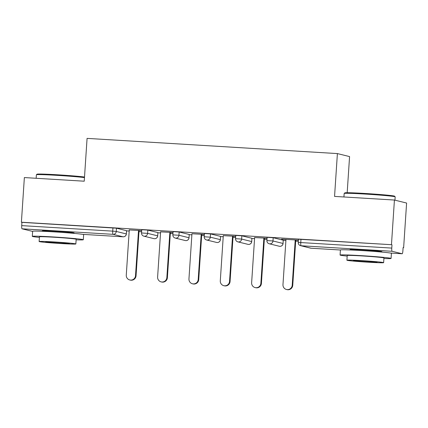 <?xml version="1.0" encoding="UTF-8"?>
<svg xmlns="http://www.w3.org/2000/svg" width="428" height="428" viewBox="0 0 428 428"><rect width="100%" height="100%" fill="white"/><g stroke="black" fill="none" stroke-linecap="round" stroke-linejoin="round"><path stroke-width="0.64" d="M72.064 233.105A15.948 0.503 -176.2 0 0 74.119 232.993A15.948 0.503 -176.2 0 0 55.437 231.254A15.948 0.503 -176.2 0 0 42.297 230.879A15.948 0.503 -176.2 0 0 44.319 231.259M379.845 251.798A15.948 0.503 -176.2 0 0 381.899 251.685A15.948 0.503 -176.2 0 0 363.217 249.947A15.948 0.503 -176.2 0 0 350.072 249.572A15.948 0.503 -176.2 0 0 352.1 249.952M347.178 192.723L349.574 156.584L337.398 153.582L87.077 138.383L84.236 181.204L24.364 177.566L21.4 222.223L391.46 244.698L394.423 200.042L406.6 203.043L403.636 247.7L403.101 247.566L402.887 250.829A3.066 0.54 93.5 0 1 402.165 253.761A3.066 0.54 93.5 0 0 402.165 253.761L390.4 253.044L402.149 253.756L392.101 251.284L301.098 245.752L311.14 248.229L340.415 250.006L311.156 248.229A3.066 0.54 93.5 0 0 311.177 248.229M126.565 230.869L129.203 231.029M138.982 231.623L141.614 231.783M157.905 232.773L160.543 232.934M170.323 233.528L172.955 233.688M189.246 234.678L191.883 234.838M201.663 235.432L204.295 235.593M220.586 236.582L223.223 236.743M233.003 237.337L235.635 237.492M251.926 238.482L254.564 238.642M264.344 239.236L266.976 239.396M283.266 240.386L285.904 240.547M295.684 241.141L298.316 241.301M403.096 247.662L403.636 247.7M300.986 239.3L300.766 242.564L298.241 242.494L298.455 239.231L391.46 244.698M298.241 242.494A3.066 3.066 0 0 0 300.563 245.672A3.066 3.017 103.8 0 0 301.098 245.752A3.066 0.54 93.5 0 1 300.766 242.564L391.775 248.09L391.989 244.827M391.775 248.09A3.066 0.54 93.5 0 0 392.101 251.284M32.127 231.286A3.066 0.54 -86.5 0 1 32.105 231.286A3.066 0.54 -86.5 0 1 32.089 231.281L22.047 228.809A3.066 0.54 -86.5 0 1 21.716 225.615L21.935 222.357L21.4 222.223M337.398 153.582L334.557 196.404L394.423 200.042M298.396 240.124L281.597 239.108M281.592 239.204L285.974 239.471M295.753 240.065L298.391 240.226M21.935 222.357L116.486 228.194L126.581 230.692L126.362 233.956L126.533 230.671M157.873 232.575L157.702 235.855L157.873 232.575L147.826 230.098L147.612 233.362L157.654 235.839A3.066 3.017 -76.2 0 1 154.438 238.712A3.066 3.017 103.8 0 1 153.909 238.631A3.066 3.066 0 0 0 157.702 235.855M141.534 232.976A3.066 3.066 0 0 0 143.862 236.154A3.066 3.017 103.8 0 0 144.391 236.235A3.066 3.017 -76.2 0 0 147.612 233.362L141.534 232.976L141.754 229.713L147.826 230.098M189.213 234.474L189.042 237.759L189.213 234.474L179.166 232.003L178.952 235.266L188.994 237.738A3.066 3.017 -76.2 0 1 185.779 240.616A3.066 3.017 103.8 0 1 185.249 240.536A3.066 3.066 0 0 0 189.042 237.759M172.875 234.881A3.066 3.066 0 0 0 175.202 238.059A3.066 3.017 103.8 0 0 175.731 238.139A3.066 3.017 -76.2 0 0 178.952 235.266L172.875 234.881L173.094 231.618L179.166 232.003M220.554 236.379L220.383 239.664L220.554 236.379L210.506 233.907L210.292 237.171L220.334 239.643A3.066 3.017 -76.2 0 1 217.119 242.521A3.066 3.017 103.8 0 1 216.589 242.435A3.066 3.066 0 0 0 220.383 239.664M204.215 236.78A3.066 3.066 0 0 0 206.542 239.964A3.066 3.017 103.8 0 0 207.072 240.044A3.066 3.017 -76.2 0 0 210.292 237.171L204.215 236.78L204.434 233.522L210.506 233.907M251.894 238.284L251.723 241.569L251.894 238.284L241.847 235.807L241.633 239.07L251.675 241.547A3.066 3.017 -76.2 0 1 248.459 244.42A3.066 3.017 103.8 0 1 247.93 244.34A3.066 3.066 0 0 0 251.723 241.569M235.555 238.685A3.066 3.066 0 0 0 237.882 241.868A3.066 3.017 103.8 0 0 238.417 241.948A3.066 3.017 -76.2 0 0 241.633 239.07L235.555 238.685L235.775 235.421L241.847 235.807M283.234 240.188L283.063 243.468L283.234 240.188L273.187 237.711L272.973 240.975L283.015 243.452A3.066 3.017 -76.2 0 1 279.8 246.325A3.066 3.017 103.8 0 1 279.27 246.244A3.066 3.066 0 0 0 283.063 243.468M266.901 240.59A3.066 3.066 0 0 0 269.223 243.767A3.066 3.017 103.8 0 0 269.758 243.853A3.066 3.017 -76.2 0 0 272.973 240.975L266.901 240.59L267.115 237.326L273.187 237.711M267.056 238.225L254.633 237.567M264.413 238.161L267.051 238.321M235.716 236.32L223.293 235.662M233.073 236.256L235.71 236.417M204.375 234.416L191.953 233.763M201.732 234.357L204.37 234.517M173.035 232.511L160.612 231.858M170.392 232.452L173.03 232.613M141.695 230.612L129.272 229.954M139.052 230.548L141.689 230.708M285.979 239.375L282.972 284.641A4.703 4.628 -76.2 0 0 286.471 289.489A4.703 4.628 -76.2 0 0 292.217 285.203L295.224 239.931M292.217 285.203L292.747 285.332A4.703 4.628 103.8 0 1 287.001 289.617L286.471 289.489M292.747 285.332L295.764 239.969M254.639 237.47L251.632 282.737A4.703 4.628 -76.2 0 0 255.131 287.584A4.703 4.628 -76.2 0 0 260.877 283.299L263.883 238.032M260.877 283.299L261.406 283.427A4.703 4.628 103.8 0 1 255.66 287.712L255.131 287.584M261.406 283.427L264.424 238.064M223.298 235.566L220.292 280.832A4.703 4.628 -76.2 0 0 223.791 285.679A4.703 4.628 -76.2 0 0 229.536 281.394L232.543 236.128M229.536 281.394L230.066 281.528A4.703 4.628 103.8 0 1 224.32 285.813L223.791 285.679M230.066 281.528L233.078 236.16M191.958 233.661L188.951 278.928A4.703 4.628 -76.2 0 0 192.45 283.775A4.703 4.628 -76.2 0 0 198.196 279.489L201.203 234.223M198.196 279.489L198.726 279.623A4.703 4.628 103.8 0 1 192.98 283.908L192.45 283.775M198.726 279.623L201.738 234.255M160.618 231.757L157.611 277.028A4.703 4.628 -76.2 0 0 161.11 281.875A4.703 4.628 -76.2 0 0 166.856 277.59L169.863 232.318M166.856 277.59L167.385 277.719A4.703 4.628 103.8 0 1 161.64 282.004L161.11 281.875M167.385 277.719L170.398 232.351M129.277 229.857L126.271 275.124A4.703 4.628 -76.2 0 0 129.77 279.971A4.703 4.628 -76.2 0 0 135.516 275.685L138.522 230.419M135.516 275.685L136.045 275.814A4.703 4.628 103.8 0 1 130.299 280.099L129.77 279.971M136.045 275.814L139.057 230.451M344.182 193.445L344.834 192.873A24.942 0.792 3.8 0 1 365.378 193.488A24.942 0.792 3.8 0 1 394.589 196.179L395.162 196.832A25.557 0.808 -176.2 0 0 365.234 194.071A25.557 0.808 -176.2 0 0 344.182 193.445A25.557 0.808 -176.2 0 0 344.171 193.472L343.935 196.976M383.905 258.523A25.557 0.808 -176.2 0 0 391.08 258.437A25.557 0.808 -176.2 0 0 361.141 255.65A25.557 0.808 -176.2 0 0 340.078 255.051A25.557 0.808 -176.2 0 0 347.183 256.083M391.08 258.437L391.422 253.339A25.557 0.808 -176.2 0 0 361.483 250.557A25.557 0.808 -176.2 0 0 340.415 249.952L340.078 255.051M346.91 260.213L347.22 255.527A18.404 0.583 3.8 0 1 362.388 255.96A18.404 0.583 3.8 0 1 383.943 257.966L383.632 262.653A18.404 0.583 -176.2 0 0 362.072 260.647A18.404 0.583 -176.2 0 0 346.91 260.213A18.404 0.583 -176.2 0 0 368.465 262.22A18.404 0.583 -176.2 0 0 383.632 262.653M367.326 261.941A11.861 0.374 -176.2 0 0 377.1 262.22A11.861 0.374 -176.2 0 0 363.212 260.93A11.861 0.374 -176.2 0 0 353.437 260.647A11.861 0.374 -176.2 0 0 367.326 261.941M394.953 200.17L395.172 196.859A25.557 0.808 -176.2 0 0 395.162 196.832M84.477 177.593A25.557 0.808 -176.2 0 0 57.454 175.378A25.557 0.808 -176.2 0 0 36.407 174.752L37.054 174.18A24.942 0.792 3.8 0 1 57.603 174.795A24.942 0.792 3.8 0 1 84.514 177.026M36.407 174.752A25.557 0.808 -176.2 0 0 36.391 174.779L36.155 178.283M76.125 239.83A25.557 0.808 -176.2 0 0 83.305 239.744A25.557 0.808 -176.2 0 0 53.366 236.957A25.557 0.808 -176.2 0 0 32.298 236.358A25.557 0.808 -176.2 0 0 39.403 237.396M83.305 239.744L83.642 234.651A25.557 0.808 -176.2 0 0 53.703 231.864A25.557 0.808 -176.2 0 0 32.64 231.259L32.298 236.358M39.13 241.52L39.44 236.834A18.404 0.583 3.8 0 1 54.607 237.267A18.404 0.583 3.8 0 1 76.163 239.273L75.852 243.96A18.404 0.583 -176.2 0 0 54.297 241.954A18.404 0.583 -176.2 0 0 39.13 241.52A18.404 0.583 -176.2 0 0 60.685 243.527A18.404 0.583 -176.2 0 0 75.852 243.96M59.551 243.248A11.861 0.374 -176.2 0 0 69.32 243.527A11.861 0.374 -176.2 0 0 55.431 242.237A11.861 0.374 -176.2 0 0 45.657 241.954A11.861 0.374 -176.2 0 0 59.551 243.248M311.14 248.229A3.066 0.54 93.5 0 0 311.156 248.229A3.066 3.066 0 0 1 310.61 248.149A3.066 3.017 103.8 0 0 311.14 248.229M82.604 234.351L123.098 236.807L113.051 234.335L22.047 228.809M21.716 225.615L112.725 231.141L112.939 227.883M116.486 228.194L116.272 231.457A3.066 3.017 -76.2 0 1 113.051 234.335A3.066 0.54 -86.5 0 1 112.725 231.141L116.272 231.457L126.314 233.934A3.066 3.017 -76.2 0 1 123.098 236.807A3.066 0.54 -86.5 0 1 123.098 236.807L82.62 234.351M300.563 245.672L310.61 248.149M269.223 243.767L279.27 246.244M237.882 241.868L247.93 244.34M206.542 239.964L216.589 242.435M175.202 238.059L185.249 240.536M143.862 236.154L153.909 238.631M123.114 236.812A3.066 3.066 0 0 0 126.362 233.956M352.089 250.048L352.132 249.46M379.839 251.889L379.877 251.3M44.314 231.355L44.352 230.767M72.059 233.196L72.097 232.607"/></g></svg>
